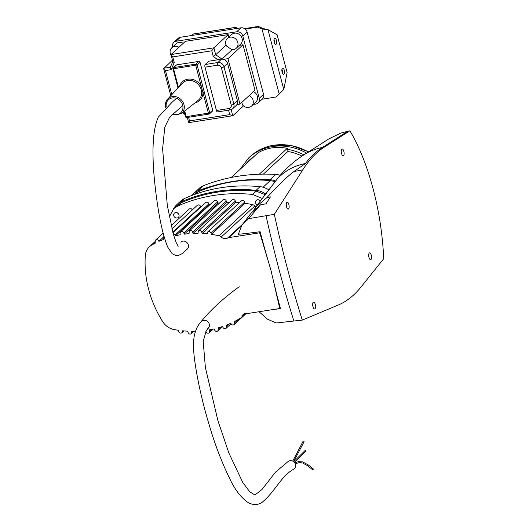 <?xml version="1.0" encoding="UTF-8"?>
<svg xmlns="http://www.w3.org/2000/svg" width="529" height="529" viewBox="0 0 529 529"><rect width="100%" height="100%" fill="white"/><g stroke="black" fill="none" stroke-linecap="round" stroke-linejoin="round"><path stroke-width="0.79" d="M259.263 174.226L287.273 148.365A46.261 41.11 47.3 0 0 257.854 152.947L231.285 177.473M287.273 148.365L288.06 151.32L263.349 174.127M287.895 151.473A50.605 44.965 47.3 0 1 301.973 156.088M275.583 181.07A15.936 14.164 -132.7 0 0 270.041 179.708A194.441 172.778 -132.7 0 0 197.654 190.982A15.936 14.164 -132.7 0 0 193.687 193.475L199.413 188.185A15.936 14.164 47.3 0 1 203.387 185.699A194.441 172.778 47.3 0 1 275.768 174.418A15.936 14.164 47.3 0 1 280.218 175.344M193.687 193.475A15.936 14.164 -132.7 0 0 191.981 195.399M163.084 237.561L158.925 241.277C158.105 239.657 156.987 239.26 155.572 240.087L155.07 241.879L155.347 243.102A107.222 95.28 -132.7 0 0 151.79 245.013A15.936 14.164 -132.7 0 0 149.462 246.719A15.936 14.164 -132.7 0 0 145.303 255.646A107.222 95.28 -132.7 0 0 147.783 285.997L149.641 293.026A107.222 95.28 -132.7 0 0 162.76 321.718A15.936 14.164 -132.7 0 0 174.127 329.567A107.222 95.28 -132.7 0 0 178.379 330.268L178.742 331.478C179.562 333.098 180.68 333.495 182.095 332.668L182.578 330.784A107.222 95.28 -132.7 0 0 187.656 331.167L188.046 332.476C188.866 334.097 189.984 334.493 191.399 333.667L191.769 331.293A107.222 95.28 -132.7 0 0 195.499 331.26M189.322 230.942L222.98 199.869C224.395 199.043 225.513 199.44 226.333 201.06L226.716 202.343L193.059 233.415L192.675 232.132C191.855 230.512 190.738 230.115 189.322 230.942L189.032 233.666A107.222 95.28 -132.7 0 0 184.218 234.188L183.874 233.031C183.047 231.411 181.93 231.014 180.521 231.834L180.012 233.633L180.283 234.797A107.222 95.28 -132.7 0 0 175.582 235.762L175.304 234.836L173.062 233.19M180.521 231.834L214.179 200.769C215.594 199.942 216.711 200.339 217.531 201.959L217.875 203.116A107.222 95.28 47.3 0 1 219.714 202.885M217.875 203.116L184.218 234.188M172.937 232.74L205.616 202.574C207.024 201.754 208.142 202.151 208.968 203.764L209.239 204.69A107.222 95.28 47.3 0 1 210.152 204.485M209.239 204.69L175.582 235.762M171.905 228.746L197.297 205.312C198.706 204.485 199.823 204.882 200.643 206.502L200.802 207.018M163.957 236.146L163.13 238.176L163.435 239.492A107.222 95.28 -132.7 0 0 158.951 241.369M171.178 225.678L189.428 208.856L191.194 208.697L192.424 209.808M205.86 331.485L205.9 331.604C206.72 333.224 207.837 333.62 209.253 332.801L209.755 331.009L209.491 329.838A107.222 95.28 -132.7 0 0 214.185 328.873L214.463 329.798C215.283 331.412 216.401 331.815 217.816 330.989L218.318 329.197L218.021 327.901A107.222 95.28 -132.7 0 0 222.61 326.486L222.782 327.061C223.602 328.681 224.719 329.078 226.134 328.258L226.643 326.466L226.339 325.143A107.222 95.28 -132.7 0 0 230.816 323.265L230.849 323.358C231.669 324.978 232.786 325.375 234.202 324.548L234.704 322.756L234.426 321.533A107.222 95.28 -132.7 0 0 240.748 317.975A4.252 3.776 -132.7 0 0 241.257 317.585A4.252 3.776 -132.7 0 0 242.183 316.157A5.402 4.801 47.3 0 1 243.353 314.332A5.402 4.801 47.3 0 1 247.473 313.28A4.252 3.776 -132.7 0 0 248.894 313.32L278.829 308.658A1.065 0.946 -132.7 0 0 279.537 307.541L272.878 278.505M201.701 321.348A4.781 4.252 47.3 0 1 208.069 321.976A4.781 4.252 47.3 0 1 208.188 328.37A4.781 4.252 47.3 0 1 207.54 328.853M180.766 242.117A4.781 4.252 47.3 0 1 187.134 242.751A4.781 4.252 47.3 0 1 187.253 249.146A4.781 4.252 47.3 0 1 186.863 249.463M268.646 262.483L260.043 233.752A1.065 0.946 -132.7 0 0 258.82 232.939L228.885 237.6A4.252 3.776 -132.7 0 0 227.602 238.063A5.402 4.801 47.3 0 1 221.267 236.999A4.252 3.776 -132.7 0 0 219.026 235.755A107.222 95.28 -132.7 0 0 211.395 234.367L211.031 233.157C210.211 231.543 209.094 231.147 207.679 231.966L207.196 233.858A107.222 95.28 -132.7 0 0 202.118 233.468L201.728 232.158C200.901 230.545 199.783 230.148 198.375 230.968L197.998 233.342A107.222 95.28 -132.7 0 0 193.059 233.415M226.716 202.343A107.222 95.28 47.3 0 1 229.46 202.27M198.375 230.968L232.033 199.896C233.448 199.076 234.565 199.473 235.385 201.086L235.775 202.395A107.222 95.28 47.3 0 1 239.439 202.647M235.775 202.395L202.118 233.468M207.679 231.966L241.336 200.894C242.751 200.074 243.869 200.471 244.689 202.085L245.053 203.295A107.222 95.28 47.3 0 1 252.683 204.683A4.252 3.776 47.3 0 1 254.925 205.926A5.402 4.801 -132.7 0 0 255.957 206.76M245.053 203.295L211.395 234.367M265.677 194.037A18.793 16.703 -132.7 0 0 256.096 190.301A169.67 150.772 -132.7 0 0 180.799 202.038A18.793 16.703 -132.7 0 0 176.746 204.703A18.793 16.703 -132.7 0 0 173.651 208.743M262.291 198.468L252.525 194.427A168.738 149.945 -132.7 0 0 177.618 206.098L173.757 208.638L177.341 205.331L181.202 202.792A168.738 149.945 47.3 0 1 256.109 191.121L265.201 194.652M259.395 200.107A2.923 2.599 -132.7 0 0 260.202 201.199M177.519 212.87A2.923 2.599 -132.7 0 0 178.888 214.351M257.319 204.974A2.923 2.599 47.3 0 1 256.307 200.359A2.923 2.599 47.3 0 1 260.38 200.96M177.136 218.008A2.923 2.599 47.3 0 1 174.431 213.114A2.923 2.599 47.3 0 1 178.392 217.406A2.923 2.599 47.3 0 1 177.136 218.008M173.757 208.638L169.313 216.83M176.746 204.703L180.687 201.066A18.793 16.703 47.3 0 1 184.733 198.401A169.67 150.772 47.3 0 1 260.037 186.671A18.793 16.703 47.3 0 1 268.858 189.871M193.984 194.652L194.54 194.143A15.652 13.906 47.3 0 1 197.991 191.888A166.523 147.975 47.3 0 1 270.187 180.634A15.652 13.906 47.3 0 1 274.968 181.87M273.109 309.551A264.857 62.204 165.2 0 0 280.43 308.605A529.813 204.26 83.2 0 1 271.007 270.478A529.813 212.942 79 0 1 260.116 231.715A264.857 62.197 -14.8 0 1 238.334 234.314L241.806 225.281L248.597 218.649L274.326 214.338A531.248 209.292 -98.9 0 0 302.271 320.098L338.461 304.929A265.624 104.643 -98.9 0 0 361.247 286.744L383.697 258.734A132.534 52.212 81.1 0 0 349.887 130.782L340.65 133.156L328.826 138.922L303.957 154.785A63.751 57.74 -122.5 0 1 322.34 147.472L347.817 131.212M274.326 214.338L302.767 169.842A265.624 104.643 -98.9 0 1 324.343 147.082L349.887 130.782M371.285 255.203A3.452 1.362 -98.9 0 1 370.65 259.686A3.452 1.362 -98.9 0 1 368.773 256.486A3.452 1.362 -98.9 0 1 369.586 252.862A3.452 1.362 -98.9 0 1 371.285 255.203M315.258 304.44A3.452 1.362 -98.9 0 1 314.623 308.923A3.452 1.362 -98.9 0 1 312.745 305.722A3.452 1.362 -98.9 0 1 313.558 302.099A3.452 1.362 -98.9 0 1 315.258 304.44M288.874 204.584A3.452 1.362 -98.9 0 1 288.239 209.074A3.452 1.362 -98.9 0 1 286.368 205.867A3.452 1.362 -98.9 0 1 287.174 202.25A3.452 1.362 -98.9 0 1 288.874 204.584M343.843 151.354A3.452 1.362 -98.9 0 1 343.215 155.843A3.452 1.362 -98.9 0 1 341.337 152.636A3.452 1.362 -98.9 0 1 342.151 149.019A3.452 1.362 -98.9 0 1 343.843 151.354M324.343 147.082L322.34 147.472A265.545 104.616 -98.9 0 0 305.484 163.474L293.932 171.541C287.168 176.587 278.181 185.256 266.986 197.548L270.425 196.881L266.014 203.784L260.44 204.868L251.149 213.114A21.259 18.892 47.3 0 0 250.984 213.306L241.806 225.281M253.199 210.919L255.778 207.051L266.986 197.548M248.597 218.649L260.44 204.868M302.271 320.098L276.164 322.988L267.568 319.225L259.031 311.74M319.443 144.959L321.255 143.749M178.485 87.45L173.585 68.909A1.065 0.417 -98.9 0 1 173.677 67.58A1.065 0.946 -132.7 0 0 173.221 67.798A1.065 1.065 0 0 0 172.91 68.849L197.099 64.968A1.065 0.946 -132.7 0 0 195.869 64.121A1.065 0.417 81.1 0 0 195.776 65.451L208.439 113.378A1.065 0.417 81.1 0 0 208.962 114.099A1.065 0.417 81.1 0 0 209.061 114.046A1.065 0.946 -132.7 0 0 209.762 112.895L185.58 116.777A1.065 1.065 0 0 0 186.77 117.557A1.065 0.417 -98.9 0 1 186.248 116.836L184.707 111.011M172.976 68.73L177.975 87.999M173.221 67.798L176.157 65.087A1.065 0.946 47.3 0 1 176.613 64.869L198.805 61.41A1.065 0.946 47.3 0 1 200.035 62.257L212.698 110.184A1.065 0.946 47.3 0 1 212.453 111.116L209.517 113.828A1.065 1.065 0 0 1 208.962 114.099L186.77 117.557A1.065 0.417 -98.9 0 0 186.869 117.504M212.698 110.184L209.762 112.895L204.3 92.225L202.977 92.707A12.716 11.301 -132.7 0 1 194.91 102.943M204.3 92.225L202.554 85.625L201.232 86.108A12.716 11.301 -132.7 0 0 189.501 79.052A12.716 11.301 -132.7 0 0 179.549 86.3M274.624 43.398A3.187 1.256 81.1 0 0 274.002 39.437M274.201 42.26A3.187 1.256 -98.9 0 1 274.789 38.114A3.187 1.256 -98.9 0 1 276.515 41.07A3.187 1.256 -98.9 0 1 275.768 44.416A3.187 1.256 -98.9 0 1 274.201 42.26M282.532 73.352A3.187 1.256 81.1 0 0 281.917 69.392M282.116 72.215A3.187 1.256 -98.9 0 1 282.698 68.069A3.187 1.256 -98.9 0 1 284.43 71.025A3.187 1.256 -98.9 0 1 283.683 74.371A3.187 1.256 -98.9 0 1 282.116 72.215M283.795 89.52L287.108 72.572L277.136 34.821L267.965 29.611L283.795 89.52L279.18 94.003L261.994 28.969L267.965 29.611M262.715 28.308L258.41 26.45L257.696 27.111L261.994 28.969L262.715 28.308L266.51 29.498M257.696 27.111L245.158 29.062A5.31 4.721 -132.7 0 0 240.959 27.832L180.402 37.268A5.31 4.721 -132.7 0 0 178.121 38.359L173.823 42.327A5.31 4.721 -132.7 0 0 172.599 46.982L172.613 47.015M279.332 93.911L276.158 97.005L262.166 99.188A5.31 4.721 -132.7 0 0 262.344 99.022A5.31 4.721 -132.7 0 0 263.568 94.367L247.109 32.071A5.31 4.721 -132.7 0 0 245.158 29.062M276.158 97.005L279.18 94.003M258.41 26.45L244.53 28.612M236.575 28.513L236.212 27.244L234.433 28.85M236.212 27.244L193.508 33.949L191.67 35.516M253.477 91.616A6.606 5.865 47.3 0 1 255.857 102.09L251.559 106.058A6.606 5.865 -132.7 0 1 242.507 104.881L241.839 102.362M251.559 106.058A6.606 5.865 -132.7 0 0 249.179 95.584M178.941 47.266A6.606 5.865 -132.7 0 0 171.826 47.742A6.606 5.865 -132.7 0 0 171.059 55.327M171.826 47.742L176.117 43.781A6.606 5.865 47.3 0 1 183.239 43.299M227.325 38.511L231.616 34.544A6.606 5.865 47.3 0 1 240.411 35.417A6.606 5.865 47.3 0 1 240.576 44.244L236.278 48.212A6.606 5.865 -132.7 0 0 236.113 39.377A6.606 5.865 -132.7 0 0 227.325 38.511A6.606 5.865 -132.7 0 0 226.524 46.03L231.702 49.581A6.606 5.865 -132.7 0 0 236.278 48.212M239.373 45.355L242.996 44.793L254.998 90.214L239.961 104.094L227.959 58.673L223.549 59.36A5.31 4.721 -132.7 0 0 221.439 59.228L220.732 59.341L221.446 58.679L217.988 59.764L208.77 61.205L205.192 64.505A2.123 0.84 81.1 0 0 205.001 67.163L216.447 110.482A2.123 0.84 81.1 0 0 217.492 111.923L230.155 109.946A2.123 0.84 -98.9 0 1 229.117 108.511L216.447 110.482M223.549 59.36A5.31 4.721 47.3 0 1 227.582 63.467L237.442 100.794L233.864 104.101A5.31 4.721 -132.7 0 1 232.641 108.756L230.155 109.946A2.123 0.84 -98.9 0 0 230.36 109.847A5.31 4.721 -132.7 0 0 232.641 108.756L236.225 105.45A5.31 4.721 -132.7 0 0 236.952 104.563L239.961 104.094M226.088 45.15L215.7 54.738L213.875 47.828L171.046 54.553L172.765 61.767L174.266 62.508L172.785 56.907L170.966 54.97M232.205 49.627L221.856 59.182M171.046 54.553L185.368 41.335L228.197 34.603L228.859 37.09M253.285 104.464L255.765 104.074A5.31 4.721 -132.7 0 0 258.046 102.99A5.31 4.721 -132.7 0 0 259.27 98.334L242.811 36.038A5.31 4.721 -132.7 0 0 236.668 31.8L176.104 41.236A5.31 4.721 -132.7 0 0 173.823 42.327M228.541 110.197L229.712 114.641L232.621 115.791L231.292 109.629M229.712 114.641L189.508 120.91L188.688 122.635L232.621 115.791M171.826 94.612L165.471 70.582L163.653 68.638L172.361 60.253M165.471 70.582L171.171 69.689L170.305 67.335L172.738 61.681M172.785 56.907L211.759 50.791L213.875 47.828L228.197 34.603M211.759 50.791L213.273 56.53L215.7 54.738L221.446 58.679M243.505 105.879L232.886 115.679M237.442 100.794A5.31 4.721 47.3 0 1 236.952 104.563M242.996 44.793L227.959 58.673M239.24 286.711C222.901 298.501 209.682 310.768 199.598 323.523C197.092 326.671 195.28 330.982 194.169 336.457C193.164 343.096 193.396 351.547 194.87 361.829C197.826 382.123 202.627 403.23 209.279 425.151C214.853 444.34 221.803 462.445 230.128 479.453C234.988 489.748 240.926 497.432 247.942 502.497C252.928 505.175 257.544 505.195 261.802 502.55C274.941 492.043 281.263 475.664 293.952 469.084A4.781 4.331 -126.3 0 0 295.599 465.328A4.781 4.331 -126.3 0 0 292.894 461.176A4.781 4.331 -126.3 0 0 288.285 461.381L275.437 472.199L261.941 489.57L254.912 494.999L249.701 491.758L242.751 482.455L228.826 452.89L217.849 420.436L205.378 367.49L203.202 341.436L206.178 330.936L209.312 326.453M292.762 461.103L303.051 441.384A0.529 0.469 26.4 0 1 304.049 441.649A0.529 0.469 26.4 0 1 303.996 441.874M293.727 461.731L305.114 450.496A0.529 0.489 46.6 0 1 305.987 450.867A0.529 0.489 46.6 0 1 305.841 451.27L294.474 462.491M294.706 462.802L298.455 461.645L302.634 461.877L308.381 464.991L313.161 468.846A0.529 0.403 130.1 0 1 312.474 469.659A0.529 0.403 130.1 0 1 312.394 469.547M287.538 149.35A52.788 46.909 47.3 0 1 303.871 154.838M245.35 164.493A52.788 46.909 47.3 0 1 254.231 156.286M308.592 151.83L291.545 145.535L274.015 145.164C264.817 146.645 256.876 150.428 250.197 156.524A54.91 48.794 47.3 0 1 273.81 145.263A54.91 48.794 47.3 0 1 308.387 151.962M306.615 153.093A54.91 48.794 -132.7 0 0 272.382 146.586A54.91 48.794 -132.7 0 0 248.769 157.847L239.617 169.776M203.387 185.699L197.654 190.982M275.768 174.418L270.041 179.708M217.531 201.959L183.874 233.031M208.968 203.764L175.304 234.836M200.643 206.502L172.791 232.211M163.097 237.422L158.925 241.277M155.09 241.971L151.79 245.013M192.53 331.299L191.901 331.875M260.533 233.296L260.043 233.752M280.033 307.091L279.537 307.541M245.264 313.313L242.183 316.157M252.683 204.683L219.026 235.755M254.925 205.926L221.267 236.999M242.652 224.17L227.602 238.063M241.026 226.392L228.885 237.6M260.123 231.735L258.82 232.939M226.333 201.06L192.675 232.132M235.385 201.086L201.728 232.158M244.689 202.085L211.031 233.157M238.308 319.437L234.704 322.756M229.454 323.867L226.643 326.466M220.527 327.16L218.318 329.197M211.421 329.474L209.755 331.009M181.202 202.792L177.618 206.098M256.109 191.121L252.525 194.427M180.799 202.038L184.733 198.401M256.096 190.301L260.037 186.671M195.624 194.07L197.991 191.888M263.052 187.226L270.187 180.634M302.767 169.842L293.932 171.541M305.484 163.474A63.751 54.824 -142.6 0 0 276.905 179.404A21.253 18.277 -142.6 0 0 276.198 180.27L280.456 175.073C287.24 167.296 295.076 160.538 303.957 154.785M255.778 207.051L276.905 179.404A253.424 99.842 -98.9 0 1 280.456 175.073M242.513 224.415L251.149 213.114M255.474 208.757L254.35 208.935M293.879 321.05A530.924 209.167 -98.9 0 1 266.08 215.819M198.805 61.41L195.869 64.121L173.677 67.58L176.613 64.869M202.554 85.625L197.099 64.968L200.035 62.257M182.26 83.39A11.651 10.355 47.3 0 1 194.48 81.598A11.651 10.355 47.3 0 1 201.635 92.892A11.651 10.355 47.3 0 1 198.031 100.47L181.216 113.775A10.018 8.9 -132.7 0 0 181.421 99.988A10.018 8.9 -132.7 0 0 167.66 99.088L182.26 83.39M166.265 106.99A8.953 7.955 47.3 0 1 174.147 97.852A8.953 7.955 47.3 0 1 182.922 108.194A8.953 7.955 47.3 0 1 172.454 114.284M193.244 34.061L236.079 27.336L236.397 28.546M189.508 120.91L188.549 117.279M184.522 112.783L183.424 112.029M170.371 67.19L163.732 68.221M171.171 69.689L174.266 62.508M213.273 56.53L217.988 59.764M227.582 63.467L223.998 66.773L233.864 104.101A2.123 0.496 165.2 0 1 231.219 105.066A3.187 2.83 47.3 0 1 229.117 108.511M221.439 59.228L217.855 62.534A5.31 4.721 -132.7 0 1 223.998 66.773A2.123 0.496 165.2 0 1 221.353 67.738L231.219 105.066M205.192 64.505L217.855 62.534A2.123 0.84 81.1 0 0 217.67 65.193A3.187 2.83 47.3 0 1 221.353 67.738M205.001 67.163L217.67 65.193M263.568 94.367L259.27 98.334M180.402 37.268L176.104 41.236M240.959 27.832L236.668 31.8M247.109 32.071L242.811 36.038M250.197 156.524L248.769 157.847M155.572 240.087L163.137 233.097M155.023 241.588L149.462 246.719M182.095 332.668L183.993 330.916M191.399 333.667L193.971 331.293M280.172 307.62L279.286 308.44M246.025 313.188L241.257 317.585M234.202 324.548L246.527 313.168M226.134 328.258L231.008 323.755M217.816 330.989L222.63 326.545M209.253 332.801L213.28 329.078M255.044 207.95L276.198 180.27M184.165 111.44L185.58 116.777M171.945 114.747L181.216 113.775M167.66 99.088C165.597 101.456 164.955 104.279 165.736 107.552M187.292 117.471L188.655 122.616M182.459 112.789L184.978 114.522M163.653 68.638L170.807 95.709M262.344 99.022L258.046 102.99M187.716 248.63L182.34 253.589L178.69 255.328L175.621 255.381L172.196 253.748L167.673 247.023C163.871 237.534 160.704 224.799 158.171 208.81C153.999 182.28 148.894 137.613 158.33 117.121L172.322 101.965L176.468 98.341M178.2 246.302L176.144 242.513L173.234 233.831L167.303 205.391L162.608 148.834L164.764 127.304L169.697 117.101L182.776 105.529M304.003 441.86L293.661 461.678M312.48 469.659L307.323 465.533L302.476 462.935L299.341 462.611L295.215 463.741"/></g></svg>
